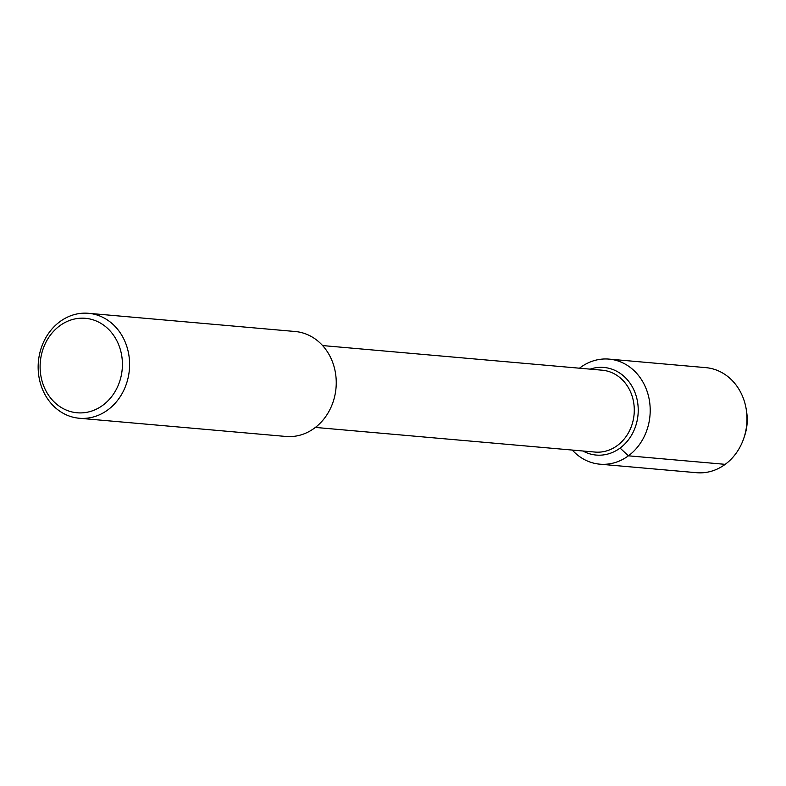 <?xml version="1.0" encoding="UTF-8"?>
<svg xmlns="http://www.w3.org/2000/svg" width="786" height="786" viewBox="0 0 786 786"><rect width="100%" height="100%" fill="white"/><g stroke="black" fill="none" stroke-linecap="round" stroke-linejoin="round"><path stroke-width="1.18" d="M746.523 411.314A43.977 38.121 95 0 1 744.273 436.82M322.604 345.565L602.233 370.206A41.088 35.625 95 0 1 634.106 414.261A41.088 35.625 95 0 1 595.012 452.068L315.392 427.427M88.494 313.3L295.153 331.505A52.682 45.667 95 0 1 336.015 387.999A52.682 45.667 95 0 1 285.898 436.456L79.248 418.25A52.682 45.667 95 0 1 39.3 378.793A52.682 45.667 95 0 1 59.913 321.651A52.682 45.667 95 0 1 88.504 313.3A52.682 45.667 95 0 1 129.366 369.784A52.682 45.667 95 0 1 79.239 418.25M59.697 325.826A47.415 41.098 95 0 1 122.4 363.034A47.415 41.098 95 0 1 61.681 407.757A47.415 41.098 95 0 1 59.697 325.826M590.148 369.135A43.977 38.121 95 0 1 603.923 367.455A43.977 38.121 95 0 1 638.035 414.615A43.977 38.121 95 0 1 596.201 455.065A43.977 38.121 95 0 1 582.937 450.997A43.977 38.121 95 0 0 596.201 455.065L596.201 455.065A43.977 38.121 95 0 0 638.035 414.615A43.977 38.121 95 0 0 603.923 367.455A43.977 38.121 95 0 0 590.148 369.135M579.498 368.202A52.731 45.716 95 0 1 580.451 367.475A52.731 45.716 95 0 1 609.062 359.114L705.848 367.642A52.731 45.716 95 0 1 746.346 410.066A52.731 45.716 95 0 1 743.89 438.008A52.731 45.716 95 0 1 696.583 472.7L599.806 464.172A52.731 45.716 95 0 1 572.287 450.064M746.346 410.076L746.7 412.444A43.977 38.121 95 0 1 744.647 435.739L743.89 438.018M609.062 359.114A52.731 45.716 95 0 1 649.973 415.666A52.731 45.716 95 0 1 599.797 464.172M620.066 448.089L628.417 455.811L725.203 464.339"/></g></svg>
